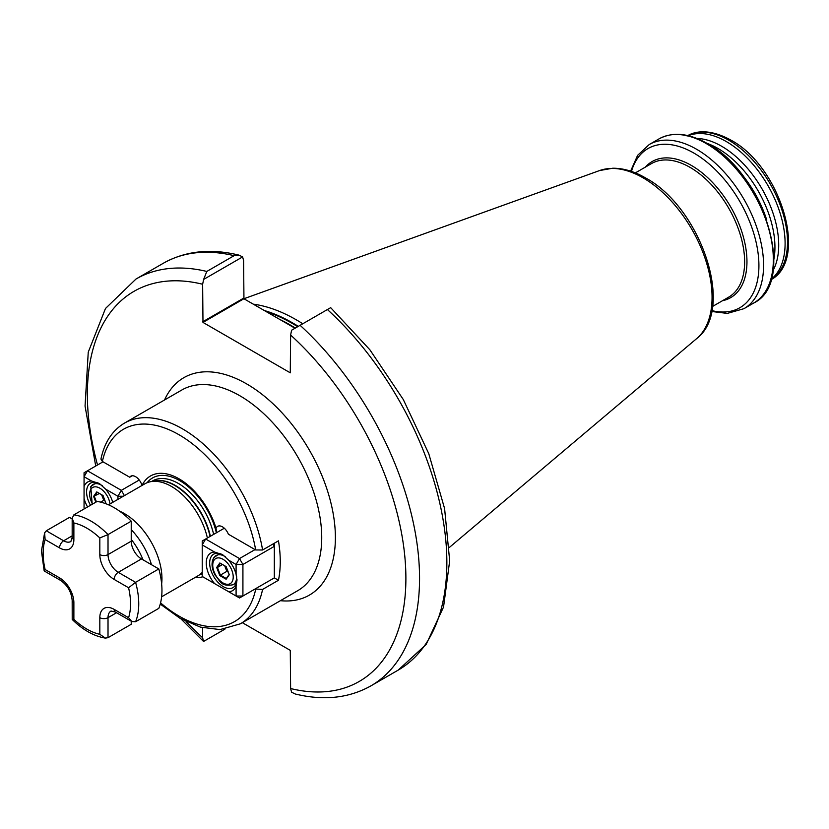 <?xml version="1.0" encoding="UTF-8"?>
<svg xmlns="http://www.w3.org/2000/svg" width="829" height="829" viewBox="0 0 829 829"><rect width="100%" height="100%" fill="white"/><g stroke="black" fill="none" stroke-linecap="round" stroke-linejoin="round"><path stroke-width="1.24" d="M119.594 511.172A53.108 30.663 60 0 1 124.402 513.586A53.108 30.663 60 0 1 161.645 584.01M142.018 485.462A57.077 32.953 60 0 1 179.023 478.81A57.077 32.953 60 0 1 216.058 528.249L216.493 532.746M108.516 504.799L144.888 483.794A53.108 30.663 60 0 1 150.401 481.732A53.108 30.663 60 0 1 171.448 486.426A53.108 30.663 60 0 1 207.395 537.99M202.224 572.414A53.108 30.663 60 0 1 198.007 575.792L161.624 596.797M737.313 169.075A83.169 48.02 60 0 1 766.773 220.099M706.94 143.313A80.755 46.621 60 0 1 717.852 148.401A80.755 46.621 60 0 1 773.892 259.29M696.92 138.453A80.755 46.621 60 0 1 721.603 146.225A80.755 46.621 60 0 1 773.094 270.399M688.267 135.707A83.169 48.02 60 0 1 726.297 141.552A83.169 48.02 60 0 1 779.654 211.716A83.169 48.02 60 0 1 771.157 279.269M242.617 256.907L203.623 279.425L206.804 271.446L234.12 255.674L238.928 255.114L242.617 256.907L243.602 260.586L243.944 298.772L295.02 328.243M253.27 304.15A169.116 97.646 60 0 1 296.129 319.725A169.116 97.646 60 0 1 302.772 323.766M262.586 550L278.461 540.84A115.873 66.9 60 0 1 278.461 580.259L262.586 589.429A115.873 66.9 60 0 1 240.379 623.802L297.735 590.683A115.873 66.9 -120 0 0 315.497 497.835A115.873 66.9 -120 0 0 239.799 395.723A115.873 66.9 -120 0 0 181.862 389.982L124.505 423.091A115.873 66.9 60 0 1 182.442 428.831A115.873 66.9 60 0 1 262.586 550L255.674 549.959L228.358 534.187A9.658 5.575 -120 0 0 217.623 526.353A9.658 5.575 -120 0 0 216.058 528.249M255.042 589.015L262.586 589.429M202.825 576.808A57.077 32.953 60 0 1 195.126 577.45M274.326 577.875L274.326 546.342L242.918 564.476L242.918 596.01L274.326 577.875L278.461 580.259M141.987 485.473A9.658 5.575 -120 0 0 130.775 476.219A9.658 5.575 -120 0 0 129.697 477.224L102.381 461.452L100.941 459.079C104.454 442.427 112.309 430.427 124.505 423.091M224.939 629.118L203.623 641.418L224.939 629.118M180.784 618.735L203.54 641.47L202.639 637.739L202.639 627.719M203.623 279.425L202.639 284.243L202.981 322.419L290.274 372.822L290.616 335.04L291.601 330.222L300.108 325.31A234.897 135.614 60 0 1 370.905 685.873L398.21 670.101A234.897 135.614 -120 0 0 327.414 309.538L300.108 325.31M370.905 685.873C348.885 698.194 323.673 700.909 295.29 694.008L291.601 692.215L290.616 688.536L290.274 650.361L242.327 622.672M330.595 307.704L327.414 309.538M132.194 475.784L129.697 477.224M73.874 514.861A67.595 39.025 60 0 1 108.019 534.581L131.231 521.172A67.595 39.025 60 0 0 97.086 501.462L73.874 514.861L72.175 518.198L73.874 522.964L73.874 539.606A20.279 11.71 60 0 1 59.533 547.886L45.118 539.565A61.802 35.678 -120 0 0 43.149 553.409A61.802 35.678 -120 0 0 45.118 569.523L44.238 570.974L60.735 580.497C67.553 585.367 71.367 591.979 72.175 600.32L72.216 619.47C82.9 629.988 93.957 636.206 105.376 638.102L108.019 637.677L131.231 624.278L131.231 621.201M99.822 537.938L108.019 534.581L108.019 554.591A14.487 8.363 -120 0 0 118.257 572.331L135.593 582.341L158.805 568.932A67.595 39.025 60 0 1 158.805 608.351L135.593 621.76L131.863 621.563L128.578 617.709A61.802 35.678 -120 0 0 128.578 587.751L114.164 579.43A20.279 11.71 60 0 1 99.822 554.591L99.822 537.938A61.802 35.678 -120 0 0 73.874 522.964M131.231 521.172L131.231 541.182A14.487 8.363 -120 0 0 141.469 558.922L158.805 568.932M45.118 539.565L44.611 532.86L46.3 530.788L69.512 517.379L72.175 518.923M73.874 617.968L73.874 602.683L73.874 619.336L72.216 619.47M73.874 619.336A61.802 35.678 -120 0 0 99.822 634.309L105.376 638.102M135.593 621.76A67.595 39.025 60 0 0 135.593 582.341L128.578 587.751M222.908 554.891A19.316 11.15 -120 0 0 213.664 554.176A19.316 11.15 -120 0 0 209.664 563.015A19.316 11.15 -120 0 0 223.322 586.673A19.316 11.15 -120 0 0 232.98 587.626A19.316 11.15 -120 0 0 236.97 579.492M228.659 591.719L236.089 596.01L236.089 586.186A21.73 12.549 60 0 1 228.659 591.719L214.576 583.595A21.73 12.549 60 0 1 206.255 563.015A21.73 12.549 60 0 1 214.576 552.052L222.473 554.642L228.659 560.176A21.73 12.549 60 0 1 236.089 574.3L236.089 564.476L228.659 560.176M214.576 552.052L202.224 544.922L202.224 576.456L214.576 583.595M224.327 528.218L205.644 539.005L239.508 558.559L255.042 549.596M205.644 539.005L202.224 540.985L202.224 544.922L205.644 539.005M239.508 558.559L236.089 564.476L242.918 564.476L239.508 558.559M272.979 544L274.326 546.342L274.326 543.223M236.089 596.01L239.508 597.989L242.918 596.01L236.089 596.01M236.089 574.3L236.98 580.248L236.089 586.186M226.141 566.611L229.291 574.735L226.141 579.222L219.83 575.585L216.68 567.461L219.83 562.974L226.141 566.611M224.69 565.772L226.856 571.357L220.369 575.108L226.286 578.518L229.167 574.414M226.856 571.357L228.307 572.197M222.535 564.528L217.416 567.492L220.369 575.108L219.83 575.585M219.83 562.974L220.369 563.285L217.416 567.492L216.68 567.461M226.286 578.518L226.141 579.222M95.843 502.177L93.594 496.395L96.755 491.908L103.055 495.555L106.112 503.825M96.755 491.908L97.294 492.219L94.33 496.426L96.433 501.835M99.459 493.473L93.594 496.395M101.604 494.716L103.78 500.301L100.63 502.125M103.78 500.301L105.231 501.141M91.501 480.996L84.061 476.706L84.061 486.53A21.73 12.549 60 0 1 91.501 480.996L99.397 483.576L105.584 489.12A21.73 12.549 60 0 1 112.765 502.343M99.822 483.835A19.316 11.15 -120 0 0 90.589 483.12A19.316 11.15 -120 0 0 86.589 491.96A19.316 11.15 -120 0 0 90.506 505.265M87.584 506.944A21.73 12.549 60 0 1 84.061 498.416L84.061 508.239L84.703 508.612M117.936 499.369L117.936 496.26L105.584 489.12M103.014 461.815L87.48 470.789L121.345 490.343L139.241 480.012M124.402 495.628L121.345 490.343L117.936 496.26L123.314 496.26M84.061 476.706L87.48 470.789L84.061 472.758L84.061 476.706M84.061 498.416L84.061 486.53M143.023 559.824A47.419 27.378 -120 0 0 131.231 539.399M131.231 529.638A52.227 30.155 60 0 1 151.469 564.694M147.106 482.716A54.351 31.378 60 0 1 179.727 480.633A54.351 31.378 60 0 1 216.379 532.809M151.614 481.483L152.567 480.924A51.761 29.885 60 0 1 178.442 483.494A51.761 29.885 60 0 1 213.623 534.394M153.158 481.162A51.761 29.885 60 0 1 175.199 485.369A51.761 29.885 60 0 1 210.369 536.28M150.401 481.732L154.308 480.934A51.823 29.917 60 0 1 174.846 485.525A51.823 29.917 60 0 1 210.058 536.456M164.546 399.972A125.531 72.475 60 0 1 246.627 383.889A125.531 72.475 60 0 1 333.704 516.778A125.531 72.475 60 0 1 280.42 600.683M645.376 167.106A78.558 45.357 60 0 1 691.407 165.448A78.558 45.357 60 0 1 744.525 241.488A78.558 45.357 60 0 1 722.515 300.699M631.47 171.427A91.895 53.056 60 0 1 693.935 153.106A91.895 53.056 60 0 1 758.286 254.866A91.895 53.056 60 0 1 711.81 310.595M630.61 171.137L637.625 155.334L649.2 144.557A94.755 54.704 60 0 1 696.578 149.251A94.755 54.704 60 0 1 758.473 232.752A94.755 54.704 60 0 1 743.955 308.678L753.706 303.041C797.343 282.306 764.411 173.188 707.292 143.521C688.806 133.086 672.692 131.552 658.951 138.92A94.755 54.704 60 0 1 706.329 143.614A94.755 54.704 60 0 1 768.234 227.115A94.755 54.704 60 0 1 753.706 303.041M687.894 135.614A83.169 48.02 60 0 1 728.691 140.163A83.169 48.02 60 0 1 782.814 212.752A83.169 48.02 60 0 1 771.043 279.642M279.591 319.341A167.665 96.806 60 0 1 289.642 324.647A167.665 96.806 60 0 1 295.311 328.077M266.296 311.673A167.665 96.806 60 0 1 292.036 323.269A167.665 96.806 60 0 1 297.704 326.699M264.254 310.492A167.769 96.858 60 0 1 292.564 322.885A167.769 96.858 60 0 1 298.305 326.357M696.629 338.636C735.81 309.134 700.484 207.115 645.387 177.841C634.175 171.365 623.294 168.163 612.735 168.225L599.585 170.556A97.563 56.331 60 0 1 643.076 177.841A97.563 56.331 60 0 1 705.365 259.218A97.563 56.331 60 0 1 696.629 338.636L449.411 547.399M635.356 172.898L651.521 163.562A77.128 44.528 60 0 1 690.091 167.385A77.128 44.528 60 0 1 740.484 235.353A77.128 44.528 60 0 1 728.66 297.155L712.494 306.492M160.567 602.89A111.045 64.113 -120 0 0 179.023 616.092A111.045 64.113 -120 0 0 255.674 589.378M255.674 549.959A111.045 64.113 -120 0 0 179.023 434.748A111.045 64.113 -120 0 0 102.381 461.452M234.12 255.674A234.897 135.614 -120 0 0 163.323 263.259C185.344 250.928 210.545 248.213 238.928 255.114M163.323 263.259L136.008 279.021A234.897 135.614 60 0 1 206.804 271.446M202.639 284.243A225.239 130.039 -120 0 0 97.532 464.986M186.09 621.543A225.239 130.039 -120 0 0 202.639 637.739M290.616 688.536A225.239 130.039 -120 0 0 405.889 578.341A225.239 130.039 -120 0 0 290.616 335.04M599.585 170.556L243.913 298.741L202.981 322.419M243.602 298.181L202.639 321.828M202.224 573.979A54.351 31.378 60 0 1 200.048 574.414M114.164 579.43A5.793 3.347 120 0 1 118.257 572.331L141.469 558.922M99.822 554.591A5.793 3.347 180 0 0 108.019 554.591L131.231 541.182M46.3 530.788L63.636 540.788A14.487 8.363 -120 0 0 70.869 541.513L72.175 537.244A5.793 3.347 0 0 0 73.874 539.606M59.533 547.886A5.793 3.347 120 0 1 63.636 540.788L72.175 535.855M99.822 634.309L99.822 617.667A20.279 11.71 60 0 1 114.164 609.388A5.793 3.347 120 0 0 115.355 612.04L111.013 611.035A14.487 8.363 -120 0 0 108.019 617.667L116.557 612.735M99.822 617.667A5.793 3.347 0 0 0 108.019 617.667L108.019 637.677M114.164 609.388L128.578 617.709M45.118 569.523L59.533 577.854A20.279 11.71 60 0 1 73.874 602.683A5.793 3.347 180 0 1 72.175 600.32M59.533 577.854A5.793 3.347 120 0 0 60.735 580.497M231.851 582.134A14.487 8.363 -120 0 0 228.099 563.813A14.487 8.363 -120 0 0 214.11 560.062A14.487 8.363 -120 0 0 217.861 578.383A14.487 8.363 -120 0 0 231.851 582.134M214.338 557.243A16.901 9.761 60 0 1 216.245 555.482A16.901 9.761 60 0 1 225.581 556.87M236.628 576.518A16.901 9.761 60 0 1 235.042 582.984A16.901 9.761 60 0 1 233.136 584.746L236.452 582.839M110.008 503.939A14.487 8.363 -120 0 0 101.739 489.462A14.487 8.363 -120 0 0 91.035 489.006A14.487 8.363 -120 0 0 92.579 504.063M91.263 486.177A16.901 9.761 60 0 1 93.159 484.416A16.901 9.761 60 0 1 102.506 485.815M711.634 311.476L727.302 313.403L743.955 308.678M770.276 280.098C809.57 260.596 780.421 166.101 730.629 139.977C709.033 128.112 694.142 131.396 687.106 136.049M240.379 623.802L220.017 629.594L200.431 627.128L180.028 618.299L160.256 604.082M136.008 279.021L105.48 308.492L88.247 352.17L85.055 406.065L95.729 466.033M649.2 144.557L658.951 138.92M398.21 670.101L426.147 644.454L443.536 607.056L449.681 560.798L444.593 508.581L428.769 453.66L403.298 399.537L369.879 349.786L330.678 307.663M44.611 532.86L41.45 551.047L44.165 570.891M72.175 518.198L72.175 537.244M115.355 612.04L131.863 621.563M219.55 553.565L213.841 557.689C211.053 562.528 211.53 568.425 215.291 575.388C220.193 580.538 220.213 587.025 233.136 584.746M96.475 482.509L90.765 486.633L92.195 504.291"/></g></svg>
